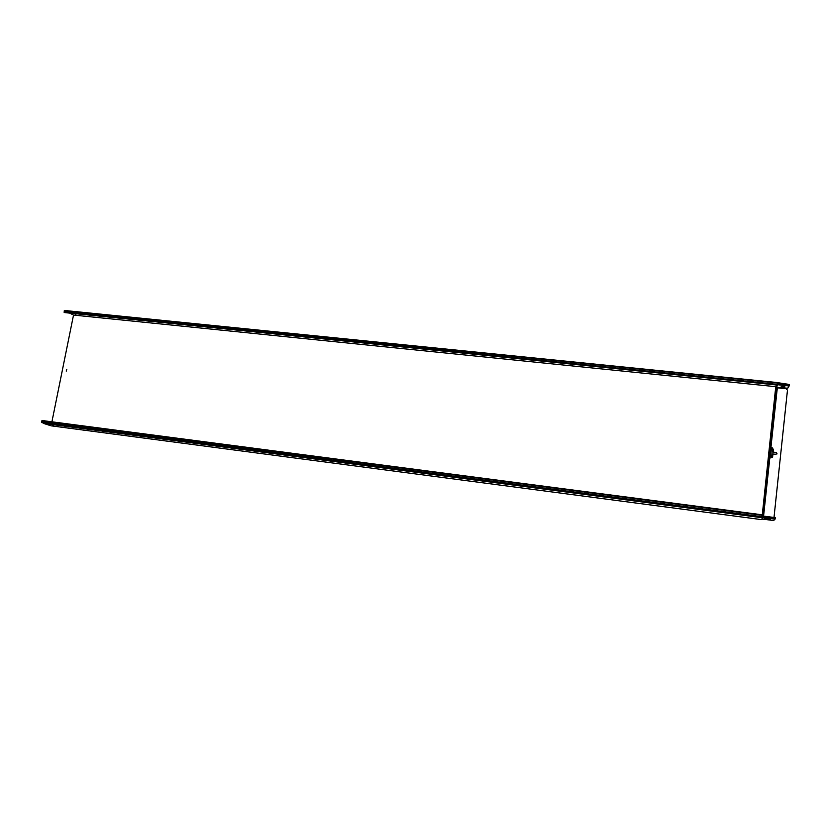 <?xml version="1.0" encoding="UTF-8"?>
<svg xmlns="http://www.w3.org/2000/svg" width="831" height="831" viewBox="0 0 831 831"><rect width="100%" height="100%" fill="white"/><g stroke="black" fill="none" stroke-linecap="round" stroke-linejoin="round"><path stroke-width="1.25" d="M75.247 314.056L76.037 314.222M763.699 517.131L761.975 519.333L763.128 517.869L43.534 423.405L51.221 425.846L761.476 519.604L762.775 517.536M66.802 369.733L66.21 371.093M53.506 425.701L52.363 425.43L53.506 425.701M48.499 424.412L44.905 423.685L48.499 424.412M49.86 424.537L48.707 424.267L49.86 424.537M51.906 421.805L73.523 315.074L69.679 313.1M777.65 384.68L776.57 387.288L775.79 386.685L73.523 315.074M775.79 386.685L776.476 384.971M788.868 385.948L787.757 388.233L776.57 387.288M781.4 386.519L784.994 386.862M777.889 384.805L778.2 383.517L788.11 384.524L789.419 384.888L789.201 385.958M777.484 384.452L777.712 383.434L788.11 384.524M775.292 518.617L763.907 517.017L762.889 517.557L42.339 422.782L41.571 422.055L42.142 420.528L763.263 514.95L762.972 517.453M763.845 516.747L763.845 516.134L775.333 517.64L775.323 518.347M763.045 517.173L773.983 518.056M775.178 518.606L773.765 520.518L762.432 519.115M767.335 518.367L764.811 518.315L768.395 518.637M784.329 386.747L781.192 386.571L784.329 386.747M770.223 519.5L767.044 519.157L770.223 519.5M782.584 385.304L781.441 385.189M64.382 312.56L64.538 310.482L777.452 382.572L777.162 385.023M64.538 310.482L777.452 382.572M777.162 385.044L64.278 312.549L777.172 385.033M42.412 422.792L763.429 517.246M46.214 423.862L47.253 424.018M788.131 384.254L777.463 382.644M778.2 383.517L777.442 382.914M762.287 514.815L775.749 386.758M763.471 516.955L763.845 516.134L763.118 516.539M66.594 369.67L66.251 371.104L66.594 369.67M772.487 457.112L770.804 457.912L768.592 457.434L769.548 448.522L772.155 448.761L771.77 456.25L768.696 456.51L771.698 456.458M774.004 517.474L787.466 390.186L786.199 388.731L777.317 387.817L770.898 447.68L772.342 447.909L773.422 449.592L773.152 452.116L776.528 452.552L776.071 454.349L772.955 453.986L772.664 456.551L772.955 453.986M777.047 453.903L776.507 452.583L773.131 452.157L773.401 449.633L772.321 447.951L769.651 447.566M775.946 387.568L777.317 387.817M769.548 448.522L769.807 447.473L770.898 447.68M763.907 517.017L773.952 518.336M777.38 383.517L789.377 385.241M763.066 517.038L775.344 518.118M777.442 382.998L64.236 310.815M777.297 384.338L64.018 311.926M777.193 384.971L64.164 312.487M763.242 515.449L41.799 420.912M763.087 516.82L41.571 422.055M762.993 517.422L41.727 422.584M777.515 384.504L776.414 387.236M776.175 386.986L776.985 385.023M789.221 385.979L777.743 384.753L789.232 385.958M775.074 519.146L763.222 517.443M771.012 448.605L770.15 456.593M770.285 448.563L769.423 456.551M770.212 447.566L776.632 387.693M762.993 514.908L769.132 457.673M769.818 457.798L763.554 516.228M763.263 514.95L42.132 420.528M775.946 386.747L776.663 384.992M763.824 517.111L775.292 518.627M763.855 516.134L775.333 517.64"/></g></svg>
